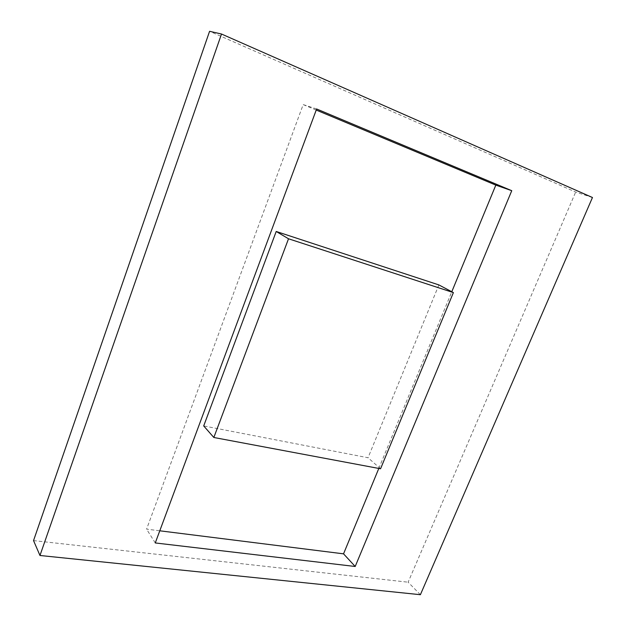 <?xml version="1.0" encoding="UTF-8"?>
<svg xmlns="http://www.w3.org/2000/svg" width="626" height="626" viewBox="0 0 626 626"><rect width="100%" height="100%" fill="white"/><g stroke="black" fill="none" stroke-linecap="round" stroke-linejoin="round"><path stroke-width="0.47" stroke-dasharray="3.13 2.35" d="M592.462 197.511L575.662 192.065L209.577 31.3M420.39 594.7L408.129 582.196L575.662 192.065M33.538 540.598L408.129 582.196M378.808 468.444L451.784 291.747M316.232 110.051L303.187 104.597L146.578 529.142L159.786 530.801M155.264 542.945L146.578 529.142M316.631 108.979L303.187 104.597M438.873 284.916L368.041 457.747L203.7 425.93M380.561 468.772L368.041 457.747"/><path stroke-width="0.94" d="M39.97 555.489L420.39 594.7L592.462 197.511L221.51 34.023L209.577 31.3L33.538 540.598L39.97 555.489L221.51 34.023M159.786 530.801L343.541 553.838L378.808 468.444M451.784 291.747L495.823 185.116L316.232 110.051M355.192 566.483L511.755 190.687L316.631 108.979L155.264 542.945L355.192 566.483L343.541 553.838M511.755 190.687L495.823 185.116M203.7 425.93L276.207 231.471L438.873 284.916L453.388 292.6L380.561 468.772L213.834 437.488L203.7 425.93M453.388 292.6L288.516 238.78L276.207 231.471M213.834 437.488L288.516 238.78"/></g></svg>
